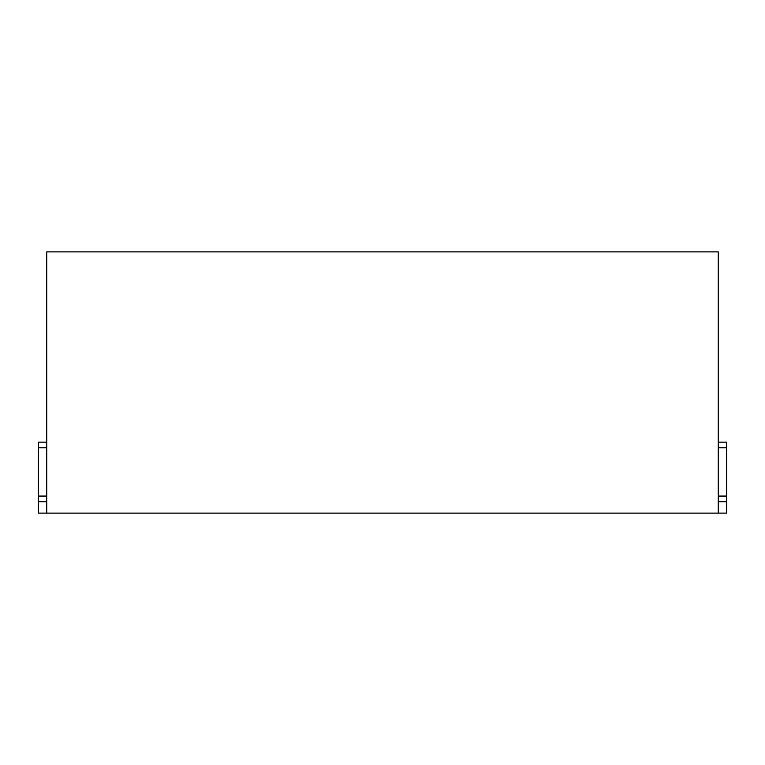 <?xml version="1.0" encoding="UTF-8"?>
<svg xmlns="http://www.w3.org/2000/svg" width="765" height="765" viewBox="0 0 765 765"><rect width="100%" height="100%" fill="white"/><g stroke="black" fill="none" stroke-linecap="round" stroke-linejoin="round"><path stroke-width="1.15" d="M718.23 442.122L726.75 442.122L726.75 513.105L38.25 513.105L38.25 501.744L46.77 501.744M46.77 513.105L46.77 251.895L718.23 251.895L718.23 513.105M46.77 442.122L38.25 442.122L38.25 447.802L46.77 447.802M46.77 496.064L38.25 496.064L38.25 447.802M38.25 496.064L38.25 501.744M726.75 496.064L718.23 496.064M718.23 447.802L726.75 447.802M718.23 501.744L726.75 501.744"/></g></svg>
